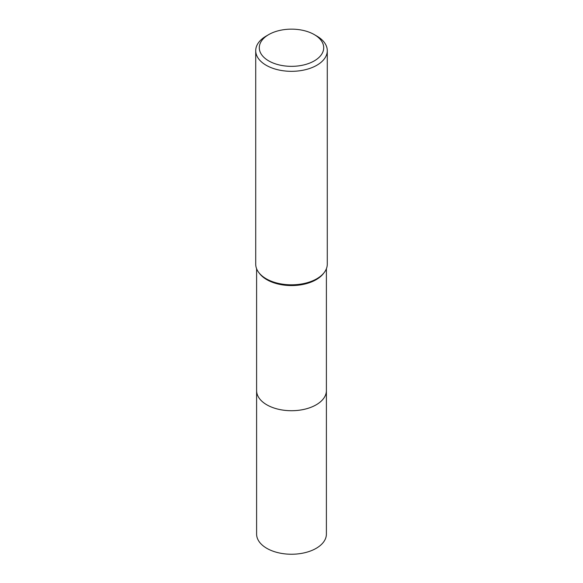 <?xml version="1.0" encoding="UTF-8"?>
<svg xmlns="http://www.w3.org/2000/svg" width="583" height="583" viewBox="0 0 583 583"><rect width="100%" height="100%" fill="white"/><g stroke="black" fill="none" stroke-linecap="round" stroke-linejoin="round"><path stroke-width="0.87" d="M326.393 390.202A34.9 20.15 180 0 1 326.4 390.581A34.893 20.143 180 0 1 316.168 404.813A34.893 20.143 180 0 1 278.149 409.186A34.893 20.143 180 0 1 256.607 390.574A34.9 20.15 180 0 1 256.607 390.202M326.393 390.311A34.893 20.143 180 0 1 316.175 404.821A34.893 20.143 180 0 1 277.938 409.135A34.893 20.143 180 0 1 256.607 390.311M314.273 34.594L316.802 36.059A35.782 20.66 180 0 1 327.282 50.663L327.282 264.157A35.782 20.66 180 0 1 324.17 272.589L323.354 273.646A34.893 20.143 180 0 1 316.168 279.665A34.893 20.143 180 0 1 259.646 273.646L258.83 272.589A35.782 20.66 180 0 1 255.718 264.157L255.718 50.663A35.782 20.66 180 0 1 266.198 36.059L268.727 34.594A32.203 18.598 180 0 1 314.273 34.594A32.203 18.598 180 0 1 314.273 60.894A32.203 18.598 180 0 1 268.727 60.894A32.203 18.598 180 0 1 268.727 34.594L266.198 36.059M324.17 272.589A35.782 20.66 180 0 1 316.802 278.769A35.782 20.66 180 0 1 258.83 272.589M327.282 50.663A35.782 20.66 180 0 1 316.802 65.274A35.782 20.66 180 0 1 277.807 69.756A35.782 20.66 180 0 1 255.718 50.663M256.6 390.581A34.9 20.15 180 0 0 266.825 404.821A34.9 20.15 180 0 0 304.851 409.193A34.9 20.15 180 0 0 326.4 390.581L326.393 534.094A34.893 20.143 180 0 1 304.851 552.706A34.893 20.143 180 0 1 266.832 548.341A34.893 20.143 180 0 1 256.607 534.094L256.607 268.748M326.393 390.574L326.393 268.748"/></g></svg>

